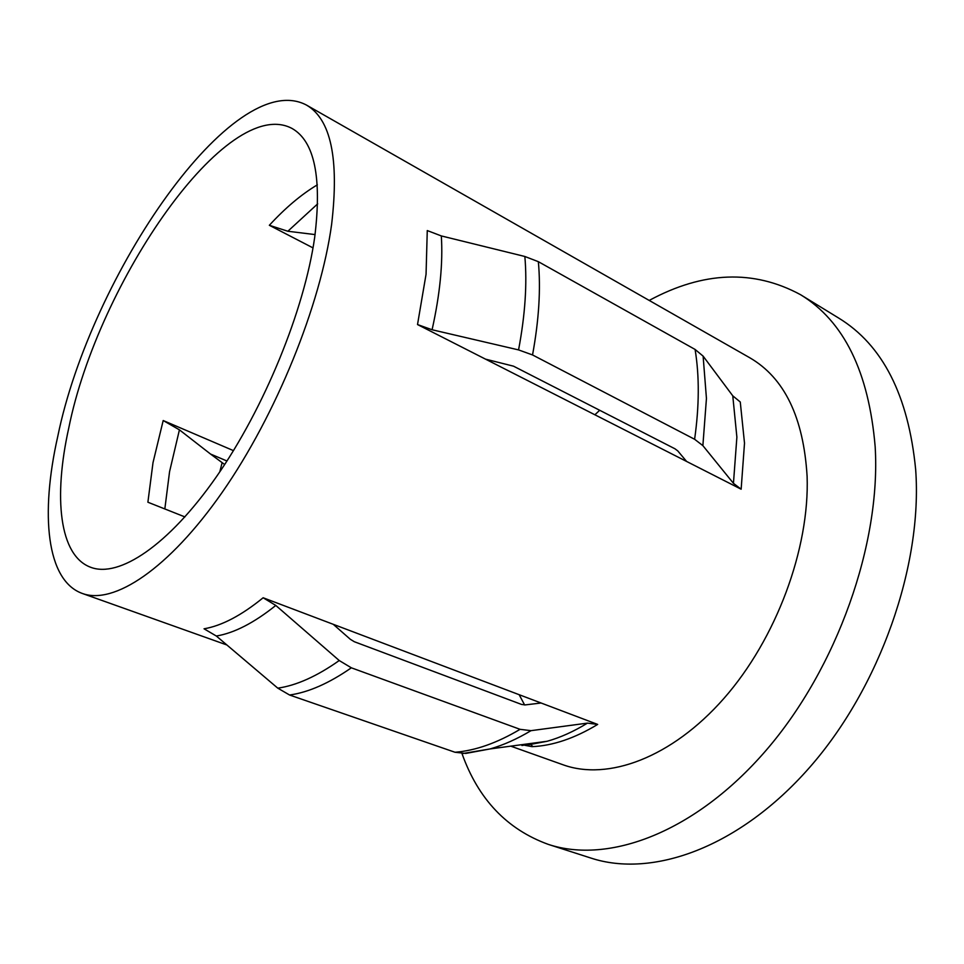 <?xml version="1.0" encoding="UTF-8"?>
<svg xmlns="http://www.w3.org/2000/svg" width="964" height="964" viewBox="0 0 964 964"><rect width="100%" height="100%" fill="white"/><g stroke="black" fill="none" stroke-linecap="round" stroke-linejoin="round"><path stroke-width="1.45" d="M184.919 516.921L147.89 502.22L153.011 462.624L163.193 420.533L179.425 429.848L210.538 454.044L226.962 460.997M524.633 704.961L519.15 694.695M314.686 237.385C304.383 310.034 264.341 408.158 216.322 476.891C168.242 545.769 118.934 578.051 90.761 567.314C59.226 555.77 53.309 497.46 68.781 427.932C98.135 281.813 227.516 93.845 292.116 128.501C314.529 141.31 322.048 177.617 314.686 237.385M57.744 436.487C90.785 274.861 233.529 66.468 306.419 105.04C330.893 119.138 339.292 158.879 331.64 224.251C320.687 304.901 276.102 415.002 222.395 492.062C168.592 569.278 113.619 605.127 82.302 593.45C46.368 580.569 40.187 514.258 57.744 436.487M306.419 105.04L749.763 357.752C784.419 377.852 803.53 417.376 807.109 476.361C809.7 548.624 776.213 638.987 723.904 698.442C671.534 757.993 607.742 781.033 563 764.765L510.775 746.16M649.206 300.431C703.238 271.258 753.691 269.342 800.566 294.707C843.946 321.157 868.817 371.827 875.167 446.718C881.06 543.527 837.138 668.052 766.175 750.257C695.128 832.655 608.633 864.346 548.323 844.392C506.992 829.401 478.216 799.132 462.009 753.607M800.566 294.707L838.584 318C882.687 344.919 908.377 395.409 915.655 469.456C922.741 565.133 880.072 687.236 809.603 767.452C739.063 847.85 652.134 878.3 590.775 858.02L548.323 844.392M224.672 464.528L210.538 454.044M417.52 324.555L426.052 274.306L427.269 230.565L441.319 235.927L524.85 256.484L538.346 261.678L695.092 349.45L703.118 356.126L732.773 395.83L740.268 402L744.509 443.163L741.147 489.206L733.447 483.338L702.876 445.633L694.61 439.271L532.538 354.945L518.56 349.908L432.089 329.76L417.52 324.555L485.531 359.15L513.511 366.175L674.981 448.802L677.752 450.887L686.597 461.443L485.531 359.15M594.884 414.785L599.692 410.278M333.231 624.298L350.306 639.277L354.306 641.723L521.536 704.431L525.163 704.913L541.105 703.009L263.136 597.764C241.47 615.418 221.768 625.769 204.043 628.805L216.334 636.023L277.789 688.163L289.586 695.02L455.008 752.257L465.805 753.426L490.098 748.932L462.286 753.619M315.071 234.589L287.85 231.252L269.342 225.287C285.392 207.838 301.395 194.354 317.349 184.835M263.136 597.764L275.8 605.44L339.232 660.533L351.342 667.811L520.078 729.326L531.007 730.664L587.474 723.121L597.668 724.422C574.604 738.364 552.721 745.774 532.02 746.654L524.91 745.317M532.911 746.606L529.766 743.606M741.147 489.206L686.597 461.443M597.668 724.422L541.105 703.009M527.621 745.076L525.235 744.208M233.469 450.634L163.193 420.533M313.011 247.893L269.342 225.287M219.804 471.83L222.045 462.985M732.773 395.83L736.882 437.138L733.447 483.338M703.118 356.126L706.443 398.445L702.876 445.633M164.832 508.944L169.568 471.661L179.425 429.848M287.85 231.252L317.686 203.838M695.092 349.45C699.478 376.141 699.31 406.085 694.61 439.271M538.346 261.678C540.876 289.007 538.936 320.096 532.538 354.945M524.85 256.484C527.248 283.814 525.151 314.951 518.56 349.908M441.319 235.927C443.066 262.955 439.994 294.237 432.089 329.76M587.474 723.121C573.749 731.519 560.301 737.568 547.166 741.268L521.922 745.509M531.007 730.664C516.993 739.039 503.365 745.124 490.098 748.932L547.166 741.268L525.597 745.341M520.078 729.326C497.063 743.015 475.373 750.655 455.008 752.257M351.342 667.811C329.086 683.283 308.492 692.345 289.586 695.02M339.232 660.533C317.036 676.222 296.563 685.428 277.789 688.163M275.8 605.44C254.05 622.852 234.228 633.047 216.334 636.023M82.302 593.45L226.877 644.976"/></g></svg>
